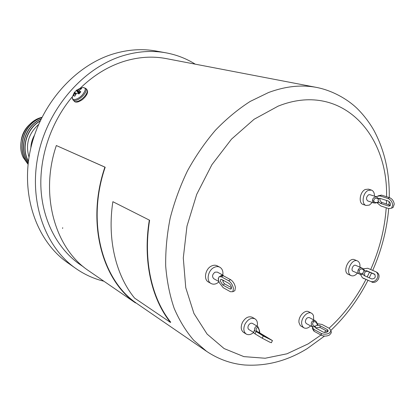<?xml version="1.0" encoding="UTF-8"?>
<svg xmlns="http://www.w3.org/2000/svg" width="415" height="415" viewBox="0 0 415 415"><rect width="100%" height="100%" fill="white"/><g stroke="black" fill="none" stroke-linecap="round" stroke-linejoin="round"><path stroke-width="0.62" d="M75.546 94.568L74.487 93.515L73.564 95.683L74.887 96.104L76.49 93.292L77.356 93.152L78.907 93.951L80.837 91.793L79.369 90.895L80.448 92.322M80.676 89.08L80.199 88.245L78.233 89.324L79.151 90.314L81.542 88.639L80.199 88.245M79.389 93.505L76.759 90.112L74.301 92.535L72.589 96.373C70.628 101.359 77.818 100.197 82.544 94.662C86.128 89.972 86.175 87.586 82.684 87.508L76.459 90.205M74.487 93.515L75.597 94.464M75.961 93.832L74.804 92.773L74.539 93.406M74.804 92.773L76.054 93.733M74.301 92.535L74.773 92.363L76.173 93.608L74.835 92.628M76.759 90.112L79.431 93.468M79.862 93.017L77.273 89.899L76.817 90.091M77.273 89.899L80.002 92.861M79.135 90.48L78.124 89.391L77.46 89.796M79.156 90.304L79.369 90.895M79.146 93.738L76.21 90.397M74.212 96.078L73.564 95.683M378.662 198.749L378.029 200.362L378.579 201.778L380.545 203.433L388.544 206.073L389.981 205.866C390.971 204.014 390.37 202.396 388.181 201.01L380.166 198.417L378.662 198.749L376.685 196.969L375.321 197.006C373.365 197.613 372.405 198.92 372.437 200.927L373.889 202.961L367.711 200.912C365.89 199.112 366.165 197.078 368.546 194.811L369.848 194.666L376.644 196.85M390.359 205.337L381.375 202.276L379.974 200.321L379.948 198.36M375.788 202.997L373.889 202.961L378.003 202.608L378.916 202.084M374.46 196.155C374.501 192.928 373.469 190.895 371.363 190.06L368.183 190.423C362.746 192.788 361.18 204.222 366.092 205.466L369.392 205.098L372.307 202.437M371.363 190.06L368.416 189.131L365.242 189.489C359.805 191.839 358.259 203.231 363.167 204.476L366.092 205.466M364.64 270.87L363.146 272.173L362.897 273.693L363.872 275.456L371.835 278.953C375.103 278.647 376.016 277.054 374.579 274.17L366.554 270.705L364.64 270.87L363.758 269.211L362.02 268.059L363.758 269.211M364.702 275.845L364.52 272.992C365.371 271.571 366.445 271.047 367.752 271.426L374.952 274.507M363.032 274.128L360.92 274.554L359.411 274.04C357.823 273.039 357.445 271.592 358.27 269.698C359.172 268.043 360.422 267.493 362.02 268.059L355.603 265.32C353.3 264.153 350.597 270.03 352.906 271.197L353.207 271.332M359.919 267.161C360.204 264.298 359.525 262.296 357.875 261.16L357.424 260.931C351.738 258.078 345.093 272.619 350.8 275.451L351.126 275.617C353.191 276.364 355.266 275.539 357.351 273.153M357.424 260.931L354.586 259.743C348.896 256.89 342.276 271.369 347.983 274.201L351.126 275.617M317.833 325.298L315.94 325.562L315.146 326.527L315.862 328.109L323.275 332.135C325.645 332.866 327.29 332.457 328.203 330.9L327.399 329.655L319.97 325.671L317.833 325.298L317.672 324.53C316.712 322.227 315.815 320.914 314.985 320.603L309.315 317.589C306.976 317.361 305.648 318.829 305.336 321.993L306.244 323.518L312.256 326.787L312.028 326.335L313.792 329.339L321.2 333.38C323.871 334.552 326.595 334.443 329.354 333.058L331.066 330.926L329.453 328.421L322.014 324.457L317.517 323.731M315.753 328.047L316.194 327.72L320.193 327.554L327.772 331.647M315.151 327.388L315.094 326.927L312.391 326.538L311.598 325.386C310.928 323.373 311.39 321.812 312.977 320.707L314.985 320.603M313.683 319.913L313.481 315.623L312.687 314.176L311.515 313.211C307.52 310.726 300.699 318.258 301.715 324.105L302.457 326.382L303.936 327.845C306.031 328.815 308.252 328.161 310.591 325.884M311.515 313.211L308.781 311.779C304.786 309.294 297.986 316.79 299.002 322.616L300.304 325.63L303.936 327.845M259.728 333.084L258.146 331.922L257.207 331.964L257.985 332.529L269.776 339.138L259.728 333.084M257.207 331.964L254.628 330.553L254.514 329.111C254.992 326.953 256.045 326.081 257.663 326.491L252.45 323.399C250.956 322.813 249.612 323.503 248.424 325.474C247.631 327.321 247.791 328.685 248.907 329.562L253.664 332.436M257.212 326.216C257.871 322.751 257.124 320.297 254.976 318.85C251.303 317.428 248.009 319.135 245.078 323.975C243.128 328.53 243.517 331.886 246.235 334.044C248.533 335.247 251.008 334.708 253.648 332.425M254.976 318.85L252.315 317.309C248.652 315.882 245.364 317.584 242.443 322.398C240.503 326.932 240.892 330.278 243.61 332.436L246.235 334.044M231.497 287.678L224.748 283.959L223.182 282.273L222.684 280.047M220.396 281.22L222.756 284.986L229.967 288.99L231.181 288.98C231.809 287.123 231.098 285.287 229.038 283.476L221.812 279.528L220.666 279.539L220.396 281.22M220.822 275.913L221.086 275.472L222.803 275.057L217.315 272.1L214.991 272.178C212.273 274.419 211.863 276.598 213.761 278.704L218.84 281.515M222.793 275.052C223.301 271.348 222.316 268.738 219.826 267.213C218.114 266.357 216.22 266.42 214.156 267.41C207.962 270.17 205.902 281.017 211.064 283.507C212.843 284.446 214.804 284.394 216.946 283.341L218.98 281.93M219.826 267.213L217.175 265.813C215.458 264.957 213.569 265.019 211.51 265.999C205.332 268.744 203.288 279.544 208.444 282.029L211.064 283.507M34.352 135.508C32.245 139.316 31.099 143.357 30.912 147.626M28.459 161.067C20.885 148.114 26.742 128.494 40.053 121.159M28.438 161.264C20.563 148.207 26.55 128.162 40.172 120.9M28.282 162.483C18.26 148.912 25.175 125.792 40.966 119.23M28.267 162.628C17.944 149.016 24.988 125.465 41.064 119.022M28.163 163.536C15.677 149.779 23.655 123.084 41.728 117.673M28.153 163.645C15.365 149.888 23.473 122.752 41.811 117.502M28.075 164.35L23.271 157.534C15.651 142.62 25.751 120.941 41.894 117.336M29.408 124.64C24.843 128.951 22.104 134.232 21.196 140.472M62.675 227.685L62.618 228.468M103.895 281.225C93.946 278.813 84.634 274.59 75.955 268.567C45.36 247.423 28.464 201.768 38.154 155.111C47.772 108.471 83.244 67.936 122.508 55.875C137.474 51.299 151.963 50.282 165.979 52.824C176.614 54.806 186.366 58.582 195.242 64.159M75.955 268.567L67.769 262.825C37.464 241.872 20.688 196.954 30.124 151.19C39.492 105.446 74.368 65.757 113.145 53.971C127.929 49.504 142.257 48.529 156.144 51.045L165.979 52.824M149.613 220.246L112.864 201.695L149.613 220.246C143.045 260.516 151.791 298.608 170.71 322.185L170.466 322.439C151.491 298.816 142.719 260.62 149.301 220.246M135.508 302.929L135.689 302.67C101.877 279.155 86.538 221.506 105.182 167.224L56.336 145.535L104.902 167.141C86.211 221.574 101.602 279.368 135.508 302.929L87.29 269.828C54.868 247.252 39.721 194.412 56.336 145.535M324.478 336.088L307.219 348.605C287.351 360.879 266.508 366.346 244.694 364.998C231.119 363.784 218.425 359.24 206.613 351.365L193.681 340.222C185.93 331.175 179.43 320.556 174.175 308.366C169.751 295.387 166.929 281.313 165.699 266.15C165.45 250.546 166.939 234.584 170.155 218.254C174.352 201.96 180.131 186.148 187.492 170.824C195.662 156.019 204.989 142.475 215.478 130.191C226.471 118.815 238.039 109.233 250.178 101.436L268.583 92.504C285.572 86.216 301.622 84.536 316.738 87.456L166.254 58.603C152.528 55.968 138.325 56.922 123.644 61.472C108.004 66.478 93.614 75.317 80.469 87.99M72.552 96.488C50.998 121.901 39.109 157.212 41.018 189.577C43.051 221.952 58.333 249.633 80.256 264.697L83.846 267.161M30.85 147.89C31.001 143.424 32.199 139.212 34.44 135.254M38.543 124.531C28.49 133.609 25.32 144.482 29.034 157.145M28.08 164.314L23.271 157.534M219.8 276.432L221.06 275.788L223.348 275.757L221.34 276.784L219.063 276.81L218.461 278.123L218.518 280.187L218.207 278.532M223.348 275.757L230.595 279.663C233.023 281.282 234.636 283.839 235.435 287.336L234.885 290.65L234.086 291.071M218.518 280.187L219.239 282.61L223.223 287.704L230.429 291.735L232.872 291.709L233.412 288.394C232.613 284.892 230.999 282.33 228.572 280.706L230.595 279.663M221.34 276.784L228.572 280.706M259.406 332.711C259.557 331.046 259.064 329.349 257.917 327.611C255.64 327.814 255.448 329.209 257.347 331.798M253.892 331.979L254.276 330.34L263.297 336.015L272.453 340.575L259.588 332.804M254.628 330.553L254.276 330.34M256.081 331.684L255.002 333.842L262.202 338.199L263.297 336.015M271.415 342.655L269.921 342.235L262.202 338.199M255.002 333.842L253.534 332.695L254.156 331.455M317.382 325.204C316.837 322.637 315.613 321.475 313.704 321.718C311.883 323.669 312.365 325.272 315.146 326.527M312.391 326.538L312.028 326.335M313.792 329.339L314.025 331.227L321.423 335.284L321.2 333.38M330.937 331.393L331.279 332.83L329.572 334.967C326.812 336.352 324.094 336.461 321.423 335.284M314.025 331.227L312.505 328.856L312.386 327.902M364.209 271.031C362.58 268.604 360.967 268.339 359.369 270.243C358.778 272.769 359.955 273.921 362.897 273.693M360.92 274.554L353.051 271.275M360.474 274.445L362.43 277.78L370.616 281.427C373.272 282.231 375.476 281.183 377.219 278.273C378.356 275.55 377.992 273.418 376.13 271.882L367.763 268.256L363.322 268.847M362.928 278.045L370.616 281.427M377.002 272.411L377.323 272.608C379.186 274.144 379.554 276.276 378.423 278.994C376.68 281.899 374.475 282.947 371.819 282.138M364.131 278.756L362.679 277.925M378.371 199.05C375.72 197.602 374.159 198.209 373.676 200.881C374.517 202.753 376.151 203.054 378.579 201.778M378.195 195.813L381.515 195.112L379.974 195.901L377.266 196.279L376.291 196.845L376.685 196.969M376.291 196.845L376.561 196.829M377.194 202.821L380.737 205.933L388.725 208.595L391.615 208.18L392.689 204.958C392.211 201.783 390.645 199.62 387.999 198.469L389.545 197.67C392.196 198.816 393.757 200.974 394.24 204.149L393.155 207.365L392.159 207.889M379.974 195.901L387.999 198.469M381.515 195.112L389.545 197.67M105.182 167.224L104.902 167.141M170.466 322.439L134.59 298.11C115.951 275.41 107.06 239.388 112.864 201.695M72.319 97.738L72.957 99.891L73.792 100.461C76.485 100.845 79.67 99.154 83.337 95.377C85.879 92.358 86.735 90.071 85.9 88.519L85.687 88.286M73.175 100.124L74.902 101.654C77.605 102.049 80.785 100.357 84.447 96.586C86.984 93.567 87.835 91.279 86.994 89.728L86.761 89.469M366.554 270.705L367.752 271.426M319.97 325.671L320.193 327.554M261.766 334.21L261.543 334.661M224.748 283.959L222.756 284.986M386.562 196.72C388.072 132.712 340.295 81.309 278.164 106.131L254.11 119.266L231.508 139.134L211.909 164.688L196.71 194.36L186.968 226.17L183.29 257.969L185.749 287.673L193.95 313.496L207.095 334.08L224.126 348.579L243.885 356.625L265.195 358.244L286.957 353.798L308.2 343.853L320.977 335.04M324.188 332.451L326.174 330.776M329.069 328.218C343.838 314.674 356.117 298.447 365.906 279.539M367.218 276.94L369.506 272.173M370.714 269.506C379.569 249.425 384.736 228.841 386.215 207.759M386.417 204.066L386.531 200.476M231.492 288.197L229.967 288.99M257.917 327.611L257.663 326.491M327.399 329.655L327.617 331.554M313.704 321.718L312.977 320.707M374.273 274.004L374.714 274.268M359.369 270.243L358.27 269.698M388.544 206.073L390.084 205.269M380.545 203.433L382.08 202.639M373.676 200.881L372.437 200.927M83.192 87.456L85.9 88.519L86.994 89.728C88.219 91.637 87.503 94.148 84.857 97.266C83.119 98.895 82.741 99.999 78.015 101.908C76.142 102.292 74.892 102.085 74.264 101.296M378.802 198.609L379.269 198.37M206.613 351.365L135.669 302.706M331.046 330.226C345.845 316.121 358.14 299.521 367.929 280.426M369.236 277.822L371.518 273.039M372.727 270.362C381.546 250.333 386.868 229.744 388.699 208.589M388.964 204.901L389.135 201.566M389.254 197.576C389.68 172.604 384.534 150.137 373.816 130.186C369.049 121.927 363.312 114.514 356.599 107.952C346.94 98.853 332.166 90.496 316.738 87.456M232.872 291.709L234.885 290.65M221.039 279.347L220.666 279.539M223.509 280.452L223 281.443M223.695 275.944L222.803 275.057M271.363 342.759L272.453 340.575M257.829 326.579C259.37 329.78 259.977 331.907 259.645 332.955M331.279 332.83L331.066 330.926M377.323 272.608L376.13 271.882M391.615 208.18L393.155 207.365"/></g></svg>

